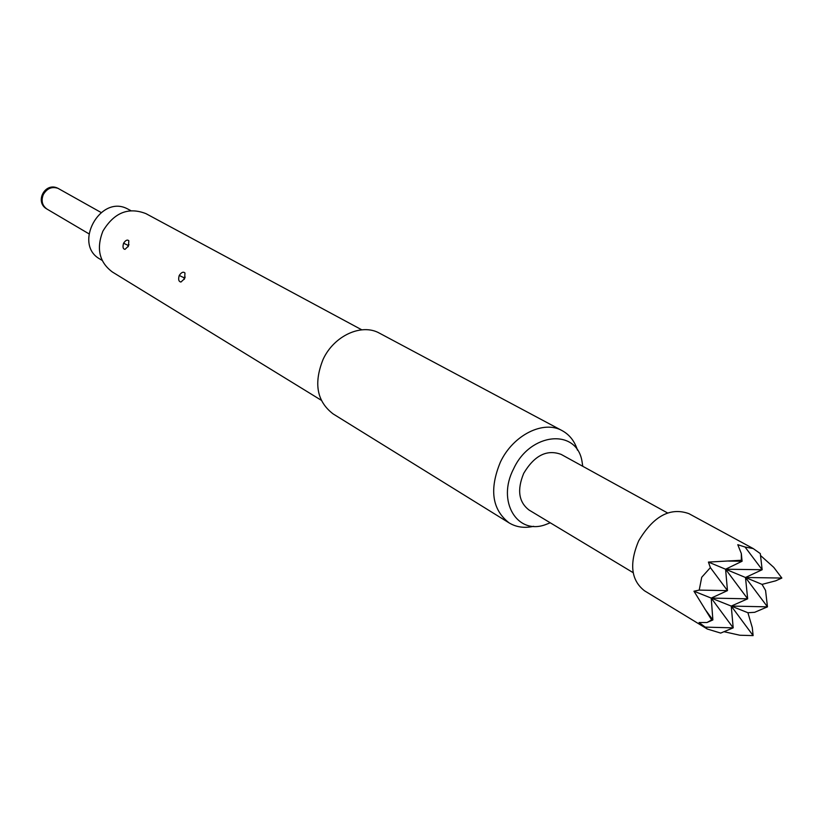 <?xml version="1.0" encoding="UTF-8"?>
<svg xmlns="http://www.w3.org/2000/svg" width="823" height="823" viewBox="0 0 823 823"><rect width="100%" height="100%" fill="white"/><g stroke="black" fill="none" stroke-linecap="round" stroke-linejoin="round"><path stroke-width="1.23" d="M667.546 512.945L561.152 454.399C546.894 449.142 534.415 455.438 523.726 473.307C516.885 489.85 518.675 502.102 529.107 510.075L633.165 572.674M550.248 522.79L545.526 524.642C517.091 535.269 496.639 501.248 513.531 469.007C530.074 432.414 576.553 428.063 581.995 461.281L582.766 466.291M533.664 526.309C524.508 528.366 516.34 527.234 509.139 522.914C492.061 509.643 489.15 489.387 500.384 462.125C513.079 435.007 543.55 419.843 562.222 430.686C569.578 434.739 574.66 441.241 577.479 450.181M509.139 522.914L333.13 413.918C316.855 401.48 313.512 383.302 323.1 359.363C334.015 335.609 361.811 323.007 379.568 333.233L562.222 430.686M321.227 400.235L112.35 271.981C99.305 262.228 96.137 248.639 102.854 231.222C114.006 212.653 128.367 206.789 145.938 213.63L361.76 329.817M123.584 243.217C125.59 240.223 127.339 239.4 128.82 240.738L128.46 246.046L124.993 249.359C122.966 248.999 122.493 246.951 123.584 243.217L127.894 245.285L128.995 244.698M179.239 275.458C181.399 272.29 183.313 271.456 184.959 272.969L184.661 278.596L180.957 282.032C178.673 281.631 178.097 279.439 179.239 275.458L183.827 277.649L185.226 277.156M128.079 246.777L127.894 245.285M184.259 279.367L183.827 277.649M130.806 210.616L127.195 208.713C99.912 194.516 72.928 244.462 99.964 259.08L102.145 260.407M753.199 548.571L745.052 547.028L762.16 569.732L760.298 553.591L753.199 548.571L688.902 513.645C670.22 506.999 653.483 516.062 638.699 540.804C629.081 563.611 631.015 580.266 644.491 590.78L707.296 629.019L720.691 633.082L733.19 627.856L705.198 627.126L707.296 629.019M747.912 612.734L754.64 612.312L767.468 606.849L731.246 606.078L753.117 635.603L739.908 635.243L753.117 635.603L752.294 627.62L747.912 612.734L731.246 606.078L747.665 598.815L711.226 598.095L693.954 591.202L711.658 619.914L706.978 622.517L699.077 622.527L705.198 627.126M723.973 631.704L739.908 635.243M745.052 547.028L737.789 544.703L741.317 553.529L741.348 560.257L708.418 562.078L710.383 567.613L701.721 577.273L699.211 590.101L693.954 591.202M706.978 622.517L712.872 619.945L711.658 619.914M704.797 608.969L712.872 619.945L711.226 598.095L727.47 590.616L699.211 590.101M762.047 584.381L745.484 577.489L767.468 606.849L765.565 590.43L762.047 584.381L775.647 580.832L781.85 578.055L773.764 567.366L760.514 555.494M710.383 567.613L727.47 590.616L725.588 569.218L708.418 562.078M773.764 567.366L781.85 578.055L745.484 577.489L762.16 569.732L725.588 569.218L742.089 561.245L728.622 561.07M741.348 560.257L742.089 561.245L741.317 553.529M725.588 569.218L747.665 598.815L745.484 577.489L725.588 569.218M711.226 598.095L733.19 627.856L731.246 606.078L711.226 598.095M101.116 212.509L57.991 188.333C51.828 186.317 46.932 188.416 43.29 194.609C40.944 200.771 42.179 205.596 47.004 209.083L88.874 233.783M58.721 188.704L57.836 188.251C44.936 181.708 34.247 202.263 47.004 209.083"/></g></svg>
